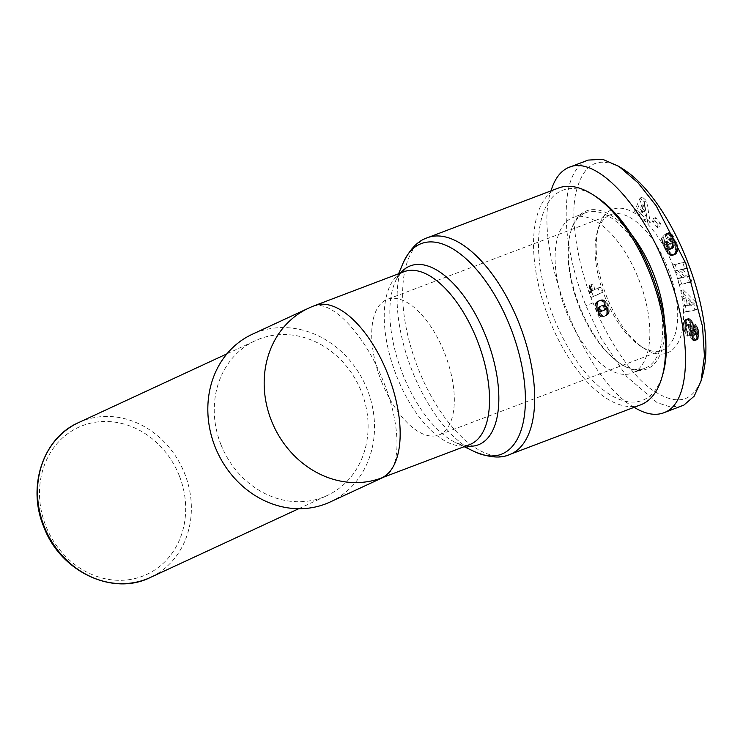 <?xml version="1.0" encoding="UTF-8"?>
<svg xmlns="http://www.w3.org/2000/svg" width="743" height="743" viewBox="0 0 743 743"><rect width="100%" height="100%" fill="white"/><g stroke="black" fill="none" stroke-linecap="round" stroke-linejoin="round"><path stroke-width="0.56" stroke-dasharray="3.71 2.79" d="M330.05 502.036A92.457 81.256 65.1 0 0 367.191 389.313A92.457 81.256 65.1 0 0 252.295 334.257M382.896 477.498L383.89 477.08C401.517 469.901 401.341 425.59 383.509 381.753C365.649 335.734 332.205 299.708 313.351 306.162A92.457 44.032 69.2 0 1 314.735 305.577M640.661 404.842A115.927 55.205 69.2 0 1 549.365 319.704A115.927 55.205 69.2 0 1 558.439 188.044M221.005 444.76A85.352 75.006 65.1 0 0 327.059 495.581A85.352 75.006 65.1 0 0 361.349 391.533A85.352 75.006 65.1 0 0 255.286 340.712A85.352 75.006 65.1 0 0 221.005 444.76M604.988 297.024A72.545 34.55 -110.8 0 0 640.522 346.127A72.545 34.55 -110.8 0 0 662.115 350.306A72.545 34.55 -110.8 0 0 667.799 267.917A72.545 34.55 -110.8 0 0 610.672 214.643A72.545 34.55 -110.8 0 0 597.27 232.085A72.545 34.55 -110.8 0 0 604.988 297.024M381.605 381.744A72.545 34.55 -110.8 0 0 438.741 435.026A72.545 34.55 -110.8 0 0 444.425 352.637A72.545 34.55 -110.8 0 0 387.289 299.364A72.545 34.55 -110.8 0 0 381.605 381.744M673.158 265.734A76.817 36.583 -110.8 0 0 631.634 211.495A76.817 36.583 -110.8 0 0 598.477 227.785A76.817 36.583 -110.8 0 0 606.65 296.55A76.817 36.583 -110.8 0 0 644.274 348.541A76.817 36.583 -110.8 0 0 680.477 337.201A76.817 36.583 -110.8 0 0 673.158 265.734M579.317 307.156A83.216 39.63 -110.8 0 0 620.08 363.476A83.216 39.63 -110.8 0 0 644.85 368.259A83.216 39.63 -110.8 0 0 651.37 273.758A83.216 39.63 -110.8 0 0 585.837 212.647A83.216 39.63 -110.8 0 0 570.466 232.661A83.216 39.63 -110.8 0 0 579.317 307.156M566.454 312.032A83.216 39.63 -110.8 0 0 631.987 373.144A83.216 39.63 -110.8 0 0 638.506 278.644A83.216 39.63 -110.8 0 0 572.964 217.532A83.216 39.63 -110.8 0 0 566.454 312.032M631.717 234.862A84.637 40.308 -110.8 0 0 570.875 231.231A84.637 40.308 -110.8 0 0 579.874 306.989A84.637 40.308 -110.8 0 0 621.334 364.284A84.637 40.308 -110.8 0 0 664.474 321.208M682.38 405.734L670.669 407.034L657.081 402.622L626.683 376.552L600.985 338.019L585.958 305.744C579.503 289.649 570.095 261.973 566.881 230.609C563.974 192.14 570.54 168.837 586.598 160.72L588.066 160.098M634.113 407.331C583.376 379.497 531.821 245.218 551 190.867M596.072 196.728A112.379 53.515 -110.8 0 0 543.124 213.325A112.379 53.515 -110.8 0 0 553.823 317.883A112.379 53.515 -110.8 0 0 614.582 397.226A112.379 53.515 -110.8 0 0 663.072 373.385M589.236 285.591L590.843 284.848A8.368 3.984 69.2 0 1 592.143 290.754L597.994 288.043L600.093 293.327L591.168 297.46L589.45 293.141L589.923 290.179L589.236 285.591L591.577 284.708L592.255 289.296L591.79 292.259L593.508 296.578L602.434 292.445L600.335 287.16L592.143 290.754M594.484 289.872A8.368 3.984 -110.8 0 0 593.183 283.965L591.577 284.708M593.183 283.965L590.843 284.848M600.335 287.16L597.994 288.043M602.434 292.445L600.093 293.327M593.508 296.578L591.168 297.46M591.79 292.259L589.45 293.141M591.995 291.646L589.654 292.528M592.152 290.94L589.812 291.823M592.236 290.151L589.905 291.042M592.255 289.296L589.923 290.179M592.236 288.683L589.896 289.575M592.152 287.847L589.812 288.73M592.013 286.891L589.673 287.782M591.818 285.851L589.478 286.733M601.124 316.787L598.004 313.992L595.347 307.045L595.505 303.395L598.486 300.85L601.189 300.794L603.13 302.252L605.099 305.522L606.808 310.853L606.678 313.713L605.526 315.487L603.288 316.741L601.124 316.787L606.112 315.691L608.563 313.778L609.241 310.797L608.368 306.989L606.52 302.828L604.031 300.144L600.827 299.958L598.087 302.029L597.567 305.289L598.886 310.082L600.92 313.945L603.465 315.896M602.926 315.71L600.585 316.592M602.322 315.338L599.982 316.23M601.709 314.837L599.369 315.719M601.477 314.605L599.137 315.496M600.92 313.945L598.579 314.828M600.344 313.1L598.004 313.992M600.233 312.914L597.892 313.797M599.796 312.116L597.456 313.007M599.341 311.178L597 312.06M598.886 310.082L596.545 310.973M598.542 309.181L596.202 310.072M598.18 308.104L595.849 308.995M597.892 307.091L595.552 307.974M597.688 306.153L595.347 307.045M597.567 305.289L595.227 306.172M597.511 304.472L595.18 305.364M597.548 303.738L595.208 304.621M597.558 303.581L595.217 304.463M597.669 303.023L595.338 303.915M597.846 302.512L595.505 303.395M598.087 302.029L595.747 302.921M598.384 301.593L596.044 302.475M598.765 301.184L596.425 302.076M599.202 300.813L596.861 301.704M599.703 300.478L597.363 301.37M600.279 300.181L597.939 301.073M600.335 300.153L597.994 301.045M600.827 299.958L598.486 300.85M601.31 299.819L598.979 300.711M601.802 299.735L599.462 300.618M602.285 299.708L599.945 300.59M602.378 299.708L600.038 300.599M602.972 299.754L600.632 300.636M603.53 299.903L601.189 300.794M604.031 300.144L601.691 301.026M604.291 300.302L601.951 301.194M604.886 300.776L602.554 301.658M605.471 301.361L603.13 302.252M606.028 302.067L603.688 302.949M606.056 302.113L603.715 302.995M606.52 302.828L604.18 303.72M606.985 303.664L604.644 304.556M607.44 304.63L605.099 305.522M607.904 305.735L605.564 306.627M607.941 305.837L605.601 306.729M608.368 306.989L606.037 307.871M608.712 308.057L606.372 308.949M608.981 309.06L606.641 309.942M609.149 309.961L606.808 310.853M609.241 310.797L606.901 311.689M609.251 311.549L606.91 312.441M609.167 312.227L606.836 313.109M609.158 312.292L606.827 313.174M609.019 312.822L606.678 313.713M608.814 313.314L606.474 314.196M608.563 313.778L606.223 314.67M608.238 314.205L605.898 315.088M607.867 314.605L605.526 315.487M607.421 314.958L605.081 315.849M606.92 315.283L604.579 316.165M606.362 315.571L604.022 316.453M606.112 315.691L603.771 316.574M605.629 315.849L603.288 316.741M605.127 315.942L602.787 316.834M604.626 315.998L602.285 316.88M604.115 315.989L601.774 316.88M604.04 315.998L601.7 316.88M604.152 308.336L603.158 306.227L600.632 305.986L597.836 308.326L598.366 310.602L599.555 311.716L603.427 310.407L604.152 308.336L606.492 307.453L606.399 308.642L604.403 310.333L601.802 310.788L600.177 308.224L600.298 306.989L601.691 305.689L604.839 304.927L606.492 307.453M606.232 306.497L603.892 307.379M606 305.986L603.66 306.868M605.499 305.336L603.158 306.227M604.895 304.955L602.554 305.837M604.839 304.927L602.499 305.819M604.468 304.844L602.127 305.735M604.031 304.834L601.691 305.726M603.53 304.927L601.189 305.819M602.972 305.104L600.632 305.986M602.341 305.364L600.01 306.246M602.294 305.382L599.954 306.274M601.691 305.689L599.35 306.58M601.198 306.014L598.858 306.896M600.799 306.33L598.468 307.221M600.502 306.655L598.161 307.537M600.298 306.989L597.966 307.871M600.168 307.444L597.836 308.326M600.177 308.224L597.836 309.116M600.437 309.153L598.096 310.035M600.697 309.71L598.366 310.602M601.198 310.379L598.858 311.261M601.802 310.788L599.462 311.679M601.895 310.825L599.555 311.716M602.267 310.89L599.926 311.781M602.703 310.871L600.363 311.763M603.205 310.778L600.864 311.67M603.771 310.593L601.431 311.475M604.403 310.333L602.062 311.215M604.904 310.082L602.564 310.973M605.378 309.803L603.047 310.685M605.768 309.515L603.427 310.407M603.734 310.091L606.074 309.209L603.706 310.137M606.399 308.642L604.059 309.534M606.52 308.001L604.18 308.884M683.876 298.983L681.749 297.116L680.811 290.662L693.906 303.423L694.881 310.137L683.95 312.366L683.04 306.079L684.888 305.977L683.876 298.983L686.216 298.092L687.229 305.094L685.38 305.187L686.291 311.484L697.222 309.246L696.247 302.531L683.151 289.779L684.08 296.225L686.216 298.092M684.08 296.225L681.749 297.116M683.151 289.779L680.811 290.662M696.247 302.531L693.906 303.423M697.222 309.246L694.881 310.137M686.291 311.484L683.95 312.366M685.38 305.187L683.04 306.079M687.229 305.094L684.888 305.977M691.296 305.484L686.653 301.398L687.284 305.772L693.637 304.593L689.625 304.89L688.993 300.516L693.637 304.593M688.993 300.516L686.653 301.398M689.625 304.89L687.284 305.772M672.582 239.998L674.913 245.552L675.526 250.019L674.681 253.549L672.74 255.49L669.963 255.286L666.564 251.793L663.072 244.911L661.335 238.429L664.53 234.797L669.22 243.76L667.66 245.534L665.626 241.651L664.92 242.459L665.598 244.902L667.576 248.608L669.629 249.62L671.718 247.521L671.774 243.862L670.195 240.704L668.412 239.71L665.886 233.655L668.774 234.389L672.582 239.998L674.923 239.107L672.387 234.862L670.223 232.921L668.226 232.773L670.753 238.819L672.536 239.822L674.115 242.98L674.059 246.639L671.969 248.729L669.917 247.725L667.938 244.02L667.26 241.568L667.966 240.769L670 244.642L671.561 242.877L666.87 233.906L663.675 237.537L665.096 243.165L667.846 249.165L670.604 253.084L673.66 254.812L676.316 253.669L677.792 250.177L677.245 244.661L674.923 239.107M675.443 240.128L673.102 241.011M675.916 241.131L673.576 242.023M676.344 242.088L674.003 242.98M676.706 242.998L674.365 243.89M677.003 243.862L674.663 244.744M677.245 244.661L674.913 245.552M677.467 245.543L675.127 246.425M677.653 246.49L675.322 247.382M677.792 247.419L675.452 248.311M677.857 248.292L675.517 249.184M677.867 249.137L675.526 250.019M677.811 249.936L675.48 250.818M677.792 250.177L675.452 251.06M677.672 250.855L675.331 251.747M677.505 251.506L675.164 252.397M677.291 252.109L674.95 252.991M677.022 252.657L674.681 253.549M676.706 253.168L674.365 254.06M676.344 253.632L674.003 254.524M676.316 253.669L673.975 254.561M675.916 254.05L673.576 254.942M675.498 254.366L673.158 255.248M675.071 254.598L672.74 255.49M674.625 254.747L672.285 255.629M674.152 254.821L671.811 255.703M673.66 254.812L671.319 255.694M673.409 254.784L671.068 255.666M672.852 254.635L670.511 255.518M672.294 254.394L669.963 255.286M671.737 254.06L669.406 254.942M671.18 253.623L668.839 254.515M670.604 253.084L668.263 253.976M670.418 252.88L668.078 253.772M669.917 252.314L667.576 253.196M669.415 251.654L667.075 252.536M668.904 250.911L666.564 251.793M668.375 250.075L666.034 250.958M667.846 249.165L665.505 250.047M667.298 248.153L664.957 249.035M667.103 247.772L664.762 248.664M666.62 246.787L664.279 247.679M666.165 245.831L663.824 246.722M665.765 244.911L663.425 245.794M665.412 244.029L663.072 244.911M665.096 243.165L662.756 244.048M664.883 242.506L662.542 243.388M664.623 241.651L662.282 242.534M664.372 240.723L662.032 241.605M664.131 239.72L661.79 240.611M663.898 238.661L661.558 239.552M663.675 237.537L661.335 238.429M666.87 233.906L664.53 234.797M671.561 242.877L669.22 243.76M670 244.642L667.66 245.534M667.966 240.769L665.626 241.651M667.26 241.568L664.92 242.459M667.4 242.153L665.059 243.045M667.66 243.165L665.329 244.048M667.938 244.02L665.598 244.902M667.985 244.15L665.644 245.032M668.347 245.088L666.016 245.97M668.793 246.007L666.452 246.899M668.858 246.137L666.517 247.02M669.387 247.02L667.047 247.911M669.917 247.725L667.576 248.608M670.446 248.255L668.106 249.137M670.985 248.608L668.644 249.499M671.096 248.654L668.765 249.546M671.533 248.766L669.202 249.648M671.969 248.729L669.629 249.62M672.415 248.561L670.075 249.444M672.87 248.236L670.53 249.128M673.325 247.791L670.985 248.682M673.372 247.744L671.031 248.626M673.762 247.205L671.421 248.088M674.059 246.639L671.718 247.521M674.272 246.044L671.932 246.936M674.384 245.404L672.043 246.295M674.412 244.744L672.071 245.627M674.319 243.89L671.978 244.772M674.115 242.98L671.774 243.862M673.79 242.06L671.449 242.942M673.344 241.104L671.003 241.995M673.065 240.593L670.725 241.484M672.536 239.822L670.195 240.704M672.016 239.246L669.675 240.138M671.83 239.097L669.489 239.989M671.282 238.837L668.951 239.729M670.753 238.819L668.412 239.71M668.226 232.773L665.886 233.655M668.663 232.661L666.322 233.553M669.183 232.652L666.842 233.543M669.703 232.735L667.372 233.618M670.223 232.921L667.883 233.813M670.539 233.098L668.198 233.98M671.115 233.506L668.774 234.389M671.681 234.045L669.341 234.927M672.257 234.695L669.917 235.587M672.387 234.862L670.056 235.745M672.814 235.457L670.474 236.348M673.279 236.181L670.938 237.073M673.78 237.026L671.44 237.909M674.338 238.001L671.997 238.893M639.259 212.489L638.488 214.792L634.503 211.188L640.085 198.028L644.237 201.79L647.915 223.327L644.023 219.807L643.587 216.399L639.259 212.489L641.599 211.597L645.927 215.516L646.364 218.916L650.246 222.436L646.577 200.898L642.426 197.146L636.844 210.306L640.828 213.91L641.599 211.597M640.828 213.91L638.488 214.792M636.844 210.306L634.503 211.188M642.426 197.146L640.085 198.028M646.577 200.898L644.237 201.79M650.246 222.436L647.915 223.327M646.364 218.916L644.023 219.807M645.927 215.516L643.587 216.399M641.952 204.436L640.262 209.461L642.964 211.904L641.952 204.436L644.292 203.554L645.305 211.021L642.593 208.569L644.292 203.554M642.593 208.569L640.262 209.461M645.305 211.021L642.964 211.904M657.425 227.46L652.595 221.776L653.273 218.544L658.094 224.219L657.425 227.46L659.756 226.569L660.434 223.337L655.614 217.653L654.936 220.894L659.756 226.569M654.936 220.894L652.595 221.776M655.614 217.653L653.273 218.544M660.434 223.337L658.094 224.219M682.901 263.041L684.925 269.022L679.26 270.173L687.535 276.74L689.532 282.665L679.297 284.745L677.282 278.783L682.901 277.631L674.69 271.102L672.675 265.13L685.241 262.149L675.015 264.239L677.031 270.22L685.241 276.749L679.622 277.891L681.637 283.863L691.872 281.773L689.866 275.857L681.6 269.291L687.266 268.13L685.241 262.149M687.266 268.13L684.925 269.022M681.6 269.291L679.26 270.173M689.866 275.857L687.535 276.74M691.872 281.773L689.532 282.665M681.637 283.863L679.297 284.745M679.622 277.891L677.282 278.783M685.241 276.749L682.901 277.631M677.031 270.22L674.69 271.102M675.015 264.239L672.675 265.13M696.46 335.901L695.94 339.254L694.733 340.768L693.015 340.443L690.962 338.121L689.532 334.127L688.557 327.189L687.479 325.128L689.82 324.236L690.396 324.96L692.3 334.889L694.779 339.114L696.451 339.95L697.473 339.635L698.801 335.009L696.46 335.901L695.866 330.031L693.191 325.425L692.699 330.291L694.148 334.016L693.776 335.502L693.07 335.353L691.12 325.202L688.371 320.474L686.133 319.406L684.526 320.502L683.718 324.31L683.931 329.13L684.981 332.437L687.34 336.161L687.953 331.638L690.293 330.746C689.049 329.827 688.445 328.09 688.482 325.536L688.965 324.106L686.634 324.997L687.479 325.128M698.782 335.334L696.442 336.226M698.699 336.263L696.358 337.146M698.587 337.081L696.247 337.963M698.448 337.777L696.117 338.669M698.281 338.362L695.94 339.254M698.076 338.836L695.736 339.727M697.844 339.235L695.504 340.127M697.473 339.635L695.142 340.526M697.073 339.885L694.733 340.768M696.628 339.96L694.287 340.851M696.451 339.95L694.111 340.842M695.903 339.839L693.572 340.721M695.355 339.56L693.015 340.443M694.779 339.114L692.439 339.997M694.333 338.659L691.993 339.551M693.786 337.991L691.454 338.873M693.303 337.238L690.962 338.121M692.875 336.384L690.535 337.266M692.485 335.446L690.145 336.328M692.3 334.889L689.959 335.771M692.077 334.099L689.736 334.991M691.872 333.236L689.532 334.127M691.696 332.307L689.355 333.189M691.529 331.294L689.188 332.186M691.389 330.217L689.049 331.099M691.194 328.267L688.854 329.149M691.055 327.152L688.715 328.044M690.897 326.298L688.557 327.189M690.711 325.666L688.38 326.558M690.396 324.96L688.055 325.843M689.82 324.236L686.634 324.997L686.142 326.428C686.105 328.973 686.708 330.709 687.953 331.638M688.845 324.208L686.513 325.1M688.603 324.719L686.272 325.61M688.482 325.536L686.142 326.428M698.801 335.009L698.206 329.149L695.532 324.542L695.03 329.4L696.479 333.468L696.117 334.619L694.928 333.691L693.135 323.344L691.473 320.382L689.569 318.775L687.999 318.589L686.866 319.611L686.068 326.465L686.922 330.644L689.68 335.269L690.293 330.746M689.68 335.269L687.34 336.161M687.749 332.409L685.408 333.301M687.312 331.545L684.981 332.437M686.922 330.644L684.582 331.527M686.643 329.827L684.303 330.719M686.439 329.065L684.099 329.948M686.272 328.248L683.931 329.13M686.142 327.375L683.801 328.267M686.068 326.465L683.727 327.357M686.021 325.499L683.681 326.391M686.012 324.477L683.681 325.369M686.058 323.419L683.718 324.31M686.077 323.196L683.736 324.087M686.151 322.304L683.811 323.186M686.263 321.515L683.931 322.397M686.411 320.818L684.071 321.71M686.597 320.224L684.257 321.115M686.82 319.722L684.479 320.614M686.866 319.611L684.526 320.502M687.191 319.146L684.851 320.029M687.572 318.793L685.232 319.685M687.999 318.589L685.659 319.481M686.142 319.406L688.482 318.515L686.133 319.406M689.012 318.58L686.671 319.462M689.569 318.775L687.229 319.666M690.126 319.109L687.786 319.992M690.711 319.583L688.371 320.474M690.897 319.75L688.566 320.642M691.473 320.382L689.132 321.264M692.002 321.097L689.662 321.988M692.495 321.923L690.154 322.806M692.764 322.453L690.423 323.344M693.135 323.344L690.795 324.227M693.46 324.31L691.12 325.202M693.739 325.369L691.399 326.261M693.804 325.648L691.464 326.539M693.943 326.372L691.603 327.264M694.073 327.189L691.733 328.072M694.194 328.1L691.863 328.982M694.315 329.093L691.974 329.985M694.436 330.189L692.095 331.081M694.584 331.861L692.244 332.753M694.724 332.91L692.383 333.802M694.9 333.598L692.56 334.489M694.928 333.691L692.587 334.582M695.411 334.471L693.07 335.353M695.624 334.629L693.284 335.511M696.117 334.619L693.776 335.502M696.34 334.266L693.999 335.149M696.479 333.468L694.138 334.35M696.479 333.124L694.148 334.016M696.414 332.205L694.073 333.087M696.2 331.341L693.86 332.232M696.07 331.006L693.73 331.889M695.634 330.189L693.293 331.081M695.03 329.4L692.699 330.291M695.532 324.542L693.191 325.425M696.005 325.09L693.665 325.973M696.581 325.843L694.241 326.725M697.092 326.623L694.751 327.514M697.528 327.44L695.188 328.332M697.909 328.276L695.569 329.168M698.206 329.149L695.866 330.031M698.336 329.586L695.996 330.468M698.522 330.394L696.182 331.285M698.671 331.248L696.33 332.14M698.764 332.13L696.432 333.022M698.819 333.059L696.488 333.941M698.838 334.025L696.497 334.917M702.646 375.299C694.185 403.068 676.418 407.275 649.336 387.911C622.708 366.921 600.502 322.936 593.1 302.828C584.137 282.396 568.952 229.522 575.426 194.74C582.772 162.717 598.914 154.33 623.869 169.599M313.351 306.162A92.457 81.256 65.1 0 0 308.642 308.141M400.523 273.043A95.708 45.583 -110.8 0 0 394.914 282.479A95.708 45.583 -110.8 0 0 402.892 374.518A95.708 45.583 -110.8 0 0 455.645 442.605C463.734 445.531 468.406 446.199 469.669 444.593A92.457 44.032 69.2 0 1 396.855 376.692A92.457 44.032 69.2 0 1 404.108 271.678M464.161 446.682L455.645 442.605A95.708 45.583 -110.8 0 0 466.093 445.949M427.569 237.686A115.927 55.205 -110.8 0 0 418.485 369.345A115.927 55.205 -110.8 0 0 509.782 454.475M474.563 451.66A112.676 53.663 69.2 0 1 412.449 371.509A112.676 53.663 69.2 0 1 403.068 263.152M78.544 422.618A85.352 75.006 -114.9 0 1 184.608 473.44A85.352 75.006 -114.9 0 1 150.318 577.487M179.249 475.622A81.08 71.254 65.1 0 0 82.622 425.609A81.08 71.254 65.1 0 0 45.917 526.193A81.08 71.254 65.1 0 0 142.554 576.206A81.08 71.254 65.1 0 0 179.249 475.622M602.898 315.691L600.558 316.583M691.278 329.056L688.937 329.938M686.894 330.551L684.554 331.434M694.538 331.387L692.197 332.27M593.1 302.828L585.958 305.744M383.397 477.312L383.89 477.08M298.705 508.723L327.059 495.581M662.115 350.306L438.741 435.026M597.27 232.085L598.477 227.785M644.85 368.259L631.987 373.144M620.08 363.476L621.334 364.284M689.123 324.013L686.783 324.905M570.466 232.661L570.875 231.231M585.837 212.647L572.964 217.532M640.522 346.127L644.274 348.541M610.672 214.643L387.289 299.364M226.931 353.844L255.286 340.712M404.09 271.687L403.43 271.966C400.7 272.811 397.858 276.312 394.914 282.479L398.582 273.777"/><path stroke-width="1.11" d="M308.642 308.141A92.457 81.256 65.1 0 0 271.501 420.863A92.457 81.256 65.1 0 0 381.688 477.898A92.457 44.032 69.2 0 0 387.549 373.478A92.457 44.032 69.2 0 0 314.735 305.577A92.457 92.457 0 0 0 308.642 308.141L252.295 334.257A92.457 81.256 65.1 0 0 215.154 446.98A92.457 81.256 65.1 0 0 330.05 502.036L383.397 477.312M381.688 477.898L469.669 444.593A92.457 44.032 69.2 0 0 476.913 339.588A92.457 44.032 69.2 0 0 404.108 271.678M649.744 273.183A115.927 55.205 69.2 0 1 662.069 376.97A115.927 55.205 69.2 0 1 640.661 404.842L509.782 454.475A115.927 55.205 -110.8 0 0 518.865 322.824A115.927 55.205 -110.8 0 0 427.569 237.686L558.439 188.044A115.927 55.205 69.2 0 1 592.951 194.722A115.927 55.205 69.2 0 1 649.744 273.183M664.474 321.208A84.637 40.308 -110.8 0 0 653.153 273.034A84.637 40.308 -110.8 0 0 631.717 234.862M551 190.867C554.557 179.165 560.185 171.475 567.884 167.816L588.066 160.098L602.592 159.262L618.863 166.376L638.014 182.797L656.19 205.83L685.835 263.524L702.525 326.446L704.41 355.916L701.039 381.02L694.185 396.168L683.857 405.111L663.666 412.829C655.15 415.95 645.295 414.111 634.113 407.331M569.361 167.194C595.403 155.844 640.819 202.941 665.774 267.183C692.327 332.242 692.021 401.378 665.143 412.207L663.666 412.829M662.069 376.97L663.072 373.385A112.379 53.515 -110.8 0 0 651.128 272.792A112.379 53.515 -110.8 0 0 596.072 196.728L592.951 194.722M618.863 166.376L623.869 169.599C673.799 201.771 718.583 317.465 702.646 375.299L701.039 381.02M466.093 445.949A95.708 45.583 -110.8 0 0 485.764 336.115A95.708 45.583 -110.8 0 0 400.523 273.043M398.582 273.777L403.068 263.152A112.676 53.663 69.2 0 1 510.014 326.298A112.676 53.663 69.2 0 1 474.563 451.66L464.161 446.682M298.705 508.723L150.318 577.487A85.352 75.006 -114.9 0 1 44.264 526.666A85.352 75.006 -114.9 0 1 78.544 422.618L226.931 353.844M403.068 263.152C409.811 249.137 417.975 240.648 427.569 237.686M150.318 577.487C112.555 596.434 60.239 571.432 43.8 526.917C26.841 486.767 42.955 438.008 78.544 422.618M509.782 454.475C500.977 458.635 489.238 457.697 474.563 451.66M314.735 305.577L404.09 271.687"/></g></svg>
